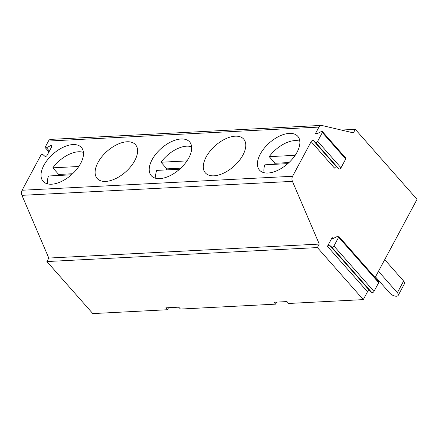 <?xml version="1.0" encoding="UTF-8"?>
<svg xmlns="http://www.w3.org/2000/svg" width="439" height="439" viewBox="0 0 439 439"><rect width="100%" height="100%" fill="white"/><g stroke="black" fill="none" stroke-linecap="round" stroke-linejoin="round"><path stroke-width="0.66" d="M47.747 183.914A24.793 13.466 138.6 0 1 48.46 175.995L71.42 174.81M264.135 172.73A24.793 13.466 138.6 0 1 264.849 164.812L287.808 163.626M313.314 140.535L336.675 167.029A1.504 0.818 -41.4 0 0 334.513 168.121L311.152 141.632A1.504 0.818 138.6 0 1 313.314 140.535L315.476 142.39A1.504 0.818 -41.4 0 0 317.644 141.292L322.352 132.507A1.504 0.818 -41.4 0 0 322.396 131.568A1.504 0.818 -41.4 0 0 321.271 131.585L316.942 133.769A1.504 0.818 138.6 0 1 315.817 133.78A1.504 0.818 138.6 0 1 315.861 132.841L316.755 133.857M235.172 136.183A25.544 13.878 138.6 0 1 243.705 139.108A25.544 13.878 138.6 0 1 238.975 160.954A25.544 13.878 138.6 0 1 213.919 175.825A25.544 13.878 138.6 0 1 205.392 172.9A25.544 13.878 138.6 0 1 210.116 151.054A25.544 13.878 138.6 0 1 235.172 136.183M333.239 238.487A1.504 0.818 138.6 0 1 332.114 238.503A1.504 0.818 138.6 0 1 332.158 237.565L327.45 246.35A1.504 0.818 138.6 0 1 329.612 245.258L331.774 247.108A1.504 0.818 -41.4 0 0 333.942 246.016L338.65 237.23A1.504 0.818 -41.4 0 0 338.694 236.292A1.504 0.818 -41.4 0 0 337.569 236.303L333.239 238.487M338.694 236.292L378.742 281.701A1.504 0.818 138.6 0 1 378.698 282.639L338.65 237.23M333.942 246.016L373.99 291.425L378.698 282.639M373.99 291.425A1.504 0.818 138.6 0 1 371.822 292.522L331.774 247.108M329.612 245.258L369.66 290.667A1.504 0.818 -41.4 0 0 367.498 291.759L327.45 246.35M369.66 290.667L371.822 292.522M311.152 141.632L292.577 176.269A4.505 3.122 87 0 0 292.434 181.362L319.274 244.079L317.397 247.574L363.289 299.612L367.498 291.759M375.104 277.574L417.05 199.344L355.31 129.335L353.411 132.88L321.842 125.466A4.505 3.122 87 0 0 321.227 125.411A4.505 3.122 87 0 0 318.955 127.074L315.861 132.841M355.31 129.335L341.377 130.054M317.397 247.574L46.913 261.556L92.799 313.589L167.457 309.731L165.788 307.838L178.772 307.168L180.44 309.061L275.648 304.139L273.98 302.246L286.963 301.577L288.632 303.47L363.289 299.612M159.823 178.618A25.544 13.878 138.6 0 1 151.29 175.693A25.544 13.878 138.6 0 1 161.272 148.393A25.544 13.878 138.6 0 1 189.604 141.907A25.544 13.878 138.6 0 1 184.879 163.747A25.544 13.878 138.6 0 1 159.823 178.618M268.015 173.026A25.544 13.878 138.6 0 1 259.487 170.102A25.544 13.878 138.6 0 1 269.464 142.801A25.544 13.878 138.6 0 1 297.801 136.315A25.544 13.878 138.6 0 1 293.076 158.155A25.544 13.878 138.6 0 1 268.015 173.026M318.955 127.074L48.471 141.051L45.376 146.824A1.504 0.818 138.6 0 0 45.332 147.762A1.504 0.818 138.6 0 0 46.457 147.745L50.787 145.561L51.769 146.675M292.434 181.362L21.95 195.339A4.505 3.122 -93 0 1 22.093 190.246L40.668 155.609A1.504 0.818 138.6 0 1 42.83 154.512L44.992 156.366A1.504 0.818 -41.4 0 0 47.16 155.274L51.868 146.489A1.504 0.818 -41.4 0 0 51.912 145.55A1.504 0.818 -41.4 0 0 50.787 145.561M105.722 181.417A25.544 13.878 138.6 0 1 97.195 178.492A25.544 13.878 138.6 0 1 101.919 156.646A25.544 13.878 138.6 0 1 126.981 141.775A25.544 13.878 138.6 0 1 135.508 144.7A25.544 13.878 138.6 0 1 130.784 166.546A25.544 13.878 138.6 0 1 105.722 181.417M51.626 184.21A25.544 13.878 138.6 0 1 43.099 181.285A25.544 13.878 138.6 0 1 53.075 153.985A25.544 13.878 138.6 0 1 81.413 147.499A25.544 13.878 138.6 0 1 76.688 169.339A25.544 13.878 138.6 0 1 51.626 184.21M48.471 141.051A4.505 3.122 -93 0 1 50.737 139.388L321.227 125.411M21.95 195.339L48.789 258.055L46.913 261.556M319.274 244.079L48.789 258.055M186.992 160.899L161.031 162.243A24.793 13.466 138.6 0 1 191.634 146.846M161.031 162.243L166.869 168.867A24.793 13.466 -41.4 0 0 166.134 169.915M155.944 178.322A24.793 13.466 138.6 0 1 156.657 170.403L179.617 169.218M180.791 168.148L166.869 168.867M287.101 301.73A5.257 2.491 28.2 0 1 286.491 301.598M276.74 302.103L275.648 304.139M378.473 271.291L397.361 292.714A5.257 2.491 28.2 0 1 398.211 295.392A5.257 2.491 28.2 0 1 394.546 295.974A5.257 2.491 28.2 0 1 389.788 293.104L375.477 276.877M384.723 259.636L403.611 281.053A5.257 2.491 28.2 0 1 404.462 283.737L398.211 295.392M295.189 155.313L269.228 156.652A24.793 13.466 138.6 0 1 299.826 141.254M288.983 162.556L275.066 163.275A24.793 13.466 -41.4 0 0 274.326 164.323M269.228 156.652L275.066 163.275M317.644 141.292L341.004 167.786L345.712 159L322.352 132.507M322.396 131.568L345.762 158.062A1.504 0.818 138.6 0 1 345.712 159M336.675 167.029L338.842 168.878L315.476 142.39M341.004 167.786A1.504 0.818 138.6 0 1 338.842 168.878M78.8 166.491L52.839 167.835A24.793 13.466 138.6 0 1 83.437 152.437M52.839 167.835L58.678 174.459A24.793 13.466 -41.4 0 0 57.937 175.507M72.594 173.74L58.678 174.459M178.903 307.322A5.257 2.491 28.2 0 1 178.3 307.19M168.549 307.695L167.457 309.731M332.158 237.565L333.053 238.575M22.093 190.246L292.577 176.269M403.611 281.053L397.361 292.714M49.404 151.087L46.457 147.745M48.97 151.889L45.332 147.762"/></g></svg>
